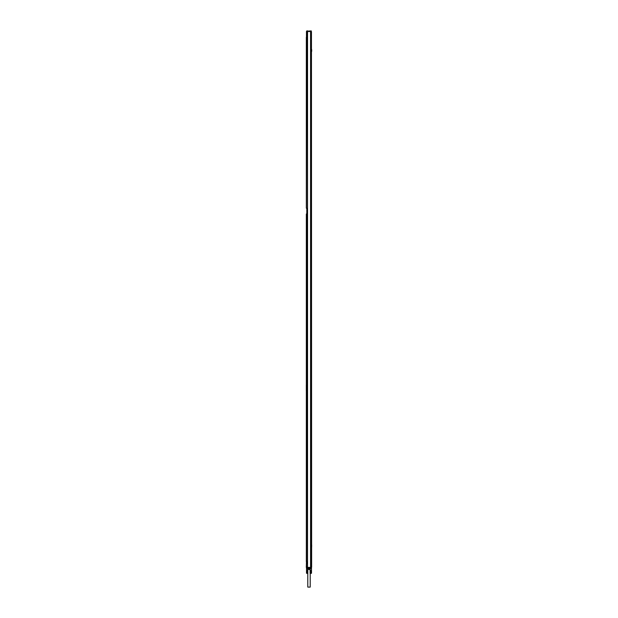 <?xml version="1.0" encoding="UTF-8"?>
<svg xmlns="http://www.w3.org/2000/svg" width="618" height="618" viewBox="0 0 618 618"><rect width="100%" height="100%" fill="white"/><g stroke="black" fill="none" stroke-linecap="round" stroke-linejoin="round"><path stroke-width="0.93" d="M306.343 540.518L306.343 534.477M306.343 557.737L306.343 551.395M310.136 570.391L310.136 568.012M310.707 570.391L310.707 573.342L310.73 570.468M310.916 570.391L310.916 573.342L310.97 570.468M311.055 570.391L311.055 573.342L311.117 570.468M311.487 570.391L311.495 567.903M306.513 570.391L306.505 567.401M306.86 570.391L306.876 573.342L306.883 570.468M307.015 570.391L307.015 573.342L307.03 570.468M307.154 570.391L307.154 573.342L307.185 570.468M307.293 570.391L307.293 573.342L307.347 570.468M307.432 570.391L307.432 573.342L307.494 570.468M308.776 568.012L308.776 568.823L307.447 568.846M307.409 568.012L307.324 568.838L307.185 568.012M309.224 568.012L309.224 568.823L308.776 568.823M310.591 568.823L309.224 568.823M311.124 570.391L311.124 573.342L311.464 570.468M310.568 573.342L311.464 573.265M311.426 573.265L311.426 570.468M311.372 573.265L311.372 570.468M311.317 573.265L311.317 570.468M311.256 573.265L311.256 570.468M311.194 573.265L311.194 570.468M310.985 570.391L310.985 573.342L311.047 570.468M310.846 570.391L310.846 573.342L310.893 570.468M310.777 570.391L310.777 573.342L310.815 570.468M310.638 570.391L310.638 573.342L310.653 570.468M310.506 573.265L310.506 570.468M310.506 573.342L310.506 570.391M310.437 573.265L310.437 570.468M310.367 573.265L310.367 570.468M310.306 573.265L310.306 570.468M310.251 573.265L310.251 570.468M310.205 573.265L310.205 570.468M310.159 573.265L310.159 570.468M310.12 573.265L310.12 570.468M310.159 573.342L310.097 570.468L310.159 573.342M311.503 573.265L311.503 570.468M307.185 568.993L310.136 569.217M307.494 570.391L307.841 573.265M307.749 573.265L307.749 570.468M307.694 573.265L307.694 570.468M307.633 573.265L307.633 570.468M307.563 573.265L307.563 570.468M307.362 570.391L307.362 573.342L307.424 570.468M307.223 570.391L307.223 573.342L307.27 570.468M307.084 570.391L307.084 573.342L307.107 570.468M306.876 573.342L306.806 570.468M307.795 573.419L306.806 573.265M306.744 573.265L306.744 570.468M306.683 573.265L306.683 570.468M306.628 573.265L306.628 570.468M306.574 573.265L306.574 570.468M306.536 573.265L306.536 570.468M306.497 573.265L306.497 570.468M310.136 569.34L307.486 569.217M310.136 569.58L307.486 569.34M310.205 573.419L310.205 587.1L307.795 587.1L307.795 569.58M311.325 31.657L311.626 567.254L311.449 31.657M311.626 51.595L311.626 49.324M311.657 547.162L311.657 544.744M306.343 37.242L306.343 208.227M306.343 213.967L306.343 384.944M306.343 390.684L306.343 561.662M306.343 384.643L306.343 214.114M306.466 208.227L306.798 31.503L311.325 31.503L311.263 567.401M310.491 567.401L310.491 568.012L311.263 568.012L306.551 567.703L306.798 208.227M306.798 37.242L306.551 31.201L311.263 30.9L311.325 31.503M306.343 561.36L306.798 390.985M306.343 37.544L306.798 37.544M306.343 208.073L306.52 37.544M306.798 567.401L307.548 567.401L307.548 31.503M306.466 37.242L306.466 31.503M306.466 561.662L306.312 567.401L306.798 561.662M306.798 390.684L306.312 390.684L306.312 384.944L306.798 384.944M307.548 567.401L311.325 567.401M311.688 50.081L311.688 50.985M311.688 545.501L311.657 546.405M311.263 30.9L311.256 31.503M306.466 390.684L306.466 384.944M306.852 31.503L310.962 30.9L310.483 31.503M306.852 568.012L306.852 567.401M306.852 30.9L307.633 30.9L307.633 31.503M307.115 568.004L307.633 568.012L307.633 567.401M307.146 568.012L311.263 567.703M310.568 567.401L310.568 31.503"/></g></svg>
